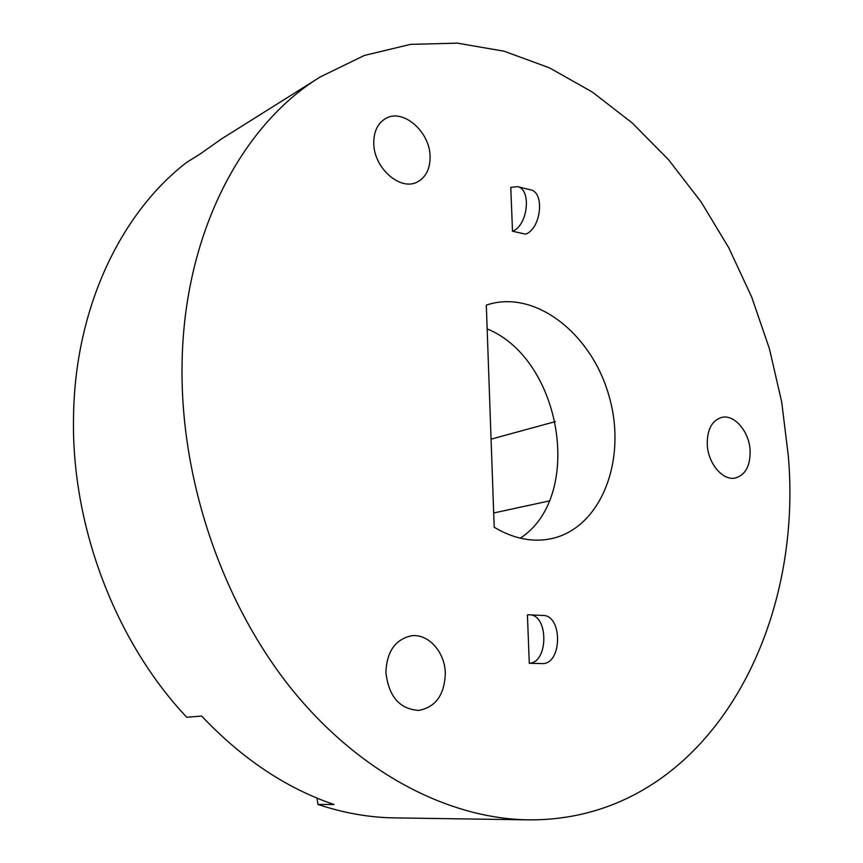 <?xml version="1.0" encoding="UTF-8"?>
<svg xmlns="http://www.w3.org/2000/svg" width="863" height="863" viewBox="0 0 863 863"><rect width="100%" height="100%" fill="white"/><g stroke="black" fill="none" stroke-linecap="round" stroke-linejoin="round"><path stroke-width="1.29" d="M549.267 500.939L493.69 512.978M445.319 673.518C444.51 694.877 435.653 707.185 418.749 710.422C399.591 709.149 388.641 696.441 385.88 672.309C386.807 651.694 395.2 639.548 411.068 635.858C428.124 633.118 445.103 652.029 445.319 673.518M430.087 156.85C430.13 168.868 425.944 177.206 417.53 181.866C400.561 191.608 373.506 167.961 373.765 142.934C373.808 131.456 377.703 123.355 385.459 118.63C402.751 107.821 430.238 131.802 430.087 156.85M750.12 450.508C750.432 465.642 745.567 474.801 735.524 477.973C723.032 481.176 708.016 463.647 707.272 444.618C707.056 429.828 711.748 420.777 721.349 417.487C734.089 413.798 749.278 431.435 750.12 450.508M182.017 372.417C181.467 238.339 239.882 125.944 320.313 76.915L364.283 55.491L410.443 44.369L457.433 43.15L504.078 51.208L549.332 67.789L592.331 92.039L632.331 123.064L668.728 159.946L701.015 201.813L728.782 247.789L751.673 297.012L769.386 348.641L781.673 401.834L788.307 455.761C804.143 636.732 702.083 821.436 528.361 819.85C448.631 818.674 359.774 773.313 291.672 689.116C223.895 604.758 182.082 484.93 182.017 372.417M320.313 76.915L221.23 139.116L200.356 153.841L186.376 162.589C120.14 213.776 74.509 309.375 73.517 418.199C71.564 526.657 115.804 642.158 186.764 717.261L201.672 716.053C242.093 758.814 286.225 788.307 334.067 804.51L317.962 804.445C343.862 813.075 369.45 817.563 394.725 817.897L528.361 819.85M317.012 798.092L317.962 804.445M510.788 187.4L512.493 231.23C527.854 225.923 531.899 188.975 517.369 186.635L510.788 187.4M517.369 186.635L530.486 189.828C545.071 192.19 541.058 228.922 525.632 234.153L512.493 231.23M527.412 614.898L529.289 663.259C548.695 662.622 548.631 614.37 529.332 614.812L527.412 614.898M529.332 614.812L542.978 615.47C562.352 615.039 562.46 662.989 542.989 663.615L529.289 663.259M494.197 527.25L486.311 305.135C535.017 288.425 592.762 334.348 609.526 397.821C627.218 461.047 600.486 529.44 549.774 538.997C531.435 542.342 512.913 538.426 494.197 527.25M555.33 421.608L491.069 439.148M487.153 328.911C561.77 359.084 584.478 496.549 520.281 538.188"/></g></svg>
